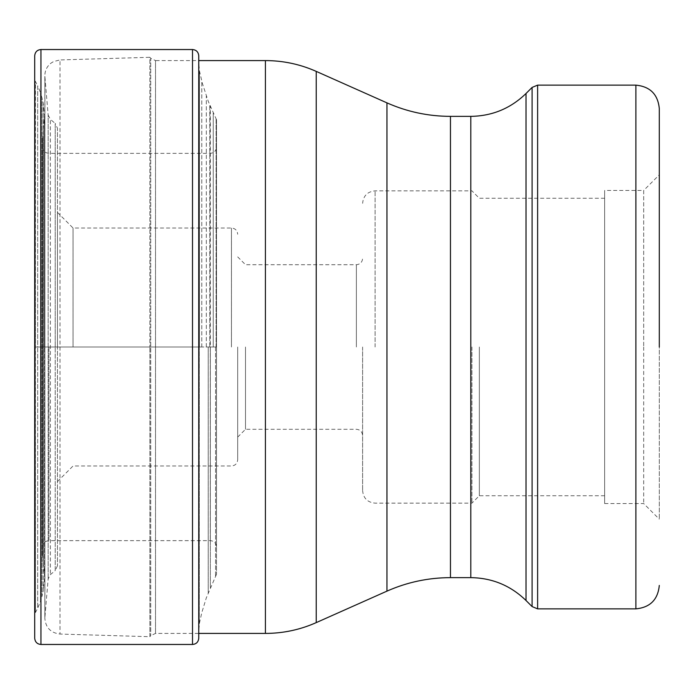 <?xml version="1.0" encoding="UTF-8"?>
<svg xmlns="http://www.w3.org/2000/svg" width="694" height="694" viewBox="0 0 694 694"><rect width="100%" height="100%" fill="white"/><g stroke="black" fill="none" stroke-linecap="round" stroke-linejoin="round"><path stroke-width="0.52" stroke-dasharray="3.47 2.6" d="M34.7 638.22L34.7 79.324L34.7 614.676L35.09 347L35.437 612.542L35.09 80.842L35.437 347L35.437 81.458L37.684 85.77L37.684 347L35.429 347L35.437 612.542L37.684 608.23L37.684 347L37.684 608.23L40.521 601.334L40.521 347L37.684 347L37.684 85.77L40.521 92.666L40.521 347L40.521 92.666L40.929 347L198.753 347L198.753 60.586L155.525 60.586L155.525 633.414L155.525 60.586L150.737 58.348L150.737 635.652L150.737 58.348L149.852 57.298L149.852 347L149.852 57.298L60.005 59.944L60.005 634.056L60.005 59.944L53.525 61.566L50.844 63.249C46.958 66.433 44.963 70.536 44.85 75.551L44.91 347L44.91 76.878L48.164 115.109L48.164 578.891L48.164 115.109L50.376 119.359L50.376 574.641L50.376 119.359L55.208 123.419L55.208 347L55.208 123.419L57.437 128.199L57.437 565.801L57.437 128.199M57.437 565.801L55.208 570.581L55.208 347L55.208 570.581L50.376 574.641L48.164 578.891L44.91 617.122L44.91 347L44.85 618.449L44.85 347L44.85 618.449C45.717 627.723 50.766 632.919 60.005 634.056L149.852 636.702L149.852 347L149.852 636.702L150.737 635.652L155.525 633.414L198.753 633.414L198.753 61.783L198.753 347L210.343 347L210.343 106.13L210.343 587.87L210.343 347L216.511 347L216.511 546.889L216.511 119.732L216.511 574.268L216.511 347L42.698 347L42.698 555.261L42.698 138.739L42.698 546.889L42.698 147.111L42.698 347L44.459 347L34.7 347L34.7 55.78M57.437 347L57.437 212.399L57.437 347M659.3 174.845L659.3 519.155L659.3 174.845L643.685 190.46L643.685 347L643.685 190.46L604.648 190.46L604.648 503.54L604.648 190.46M643.685 347L643.685 503.54L643.685 347M604.648 347L604.648 495.733L604.648 347M479.337 347L479.337 495.733L479.337 347M471.92 347L471.92 503.15L471.92 347M362.615 347L362.615 490.658L362.615 347M245.503 347L245.503 429.291L245.503 347M237.695 347L237.695 459.74L237.695 347M73.052 347L73.052 228.014L73.052 347M40.946 644.466L40.521 347L40.521 601.334L40.929 347L40.929 600.041L42.004 596.267L42.004 97.733L42.004 596.267L43.245 590.967L43.245 347L43.245 590.967L44.537 578.31L44.537 347L44.537 578.31L44.459 347L44.459 575.317L43.375 564.448L43.375 129.552L43.236 563.45L43.245 103.033L43.236 563.45L42.698 555.261L42.698 347L42.698 555.261M44.459 347L44.459 118.683L44.459 347M40.946 49.534L40.946 347L40.929 93.959L43.245 103.033L44.537 115.69L43.236 130.55L43.236 347L43.236 130.55L42.698 138.739L42.698 347L42.698 138.739M192.507 49.534L192.507 644.466M199.291 347L199.291 624.088L199.291 347M199.447 347L199.447 70.883L199.447 347M201.781 347L201.781 81.285L201.781 347M206.326 347L206.326 96.162L206.326 347M208.226 347L208.226 592.728L208.226 347M209.77 347L209.77 104.889L209.77 347M213.249 347L213.249 112.975L213.249 347M215.556 347L215.556 576.775L215.556 347M216.103 347L216.103 118.18L216.103 347M210.265 347L210.265 540.643L210.265 347M48.944 347L48.944 540.643L48.944 347M265.42 60.586L265.42 633.414M316.23 71.387L316.23 622.613M386.948 102.868L386.948 591.132M450.458 116.366L450.458 577.634M470.81 116.366L470.81 577.634M526.017 93.499L526.017 600.501M532.09 87.427L532.09 606.573M537.616 85.136L537.616 608.864M635.878 85.136L635.878 608.864M375.107 347L375.107 190.85L375.107 347M356.369 347L356.369 264.709L356.369 347M231.449 347L231.449 228.014L231.449 347M44.537 347L44.537 115.69L44.537 347M216.511 574.268L206.326 597.838L201.781 612.715L199.447 623.117L198.753 632.217M216.511 119.732L208.226 101.272L202.301 83.124L199.447 70.883L198.753 61.783M42.698 546.889C43.106 543.064 45.188 540.982 48.944 540.643L210.265 540.643C214.03 540.982 216.112 543.064 216.511 546.889M42.698 147.111C43.106 150.936 45.188 153.018 48.944 153.357L210.265 153.357C214.03 153.018 216.112 150.936 216.511 147.111M44.85 347L44.85 75.551L44.85 347M604.648 503.54L643.685 503.54L659.3 519.155M604.648 198.267L479.337 198.267L471.92 190.85L375.107 190.85C367.516 191.587 363.352 195.751 362.615 203.342M604.648 495.733L479.337 495.733L471.92 503.15L375.107 503.15C367.516 502.413 363.352 498.249 362.615 490.658M237.695 256.901L245.503 264.709L356.369 264.709C360.125 264.371 362.207 262.289 362.615 258.463M237.695 437.099L245.503 429.291L356.369 429.291C360.125 429.629 362.207 431.711 362.615 435.537M57.437 212.399L73.052 228.014L231.449 228.014C235.205 228.352 237.287 230.434 237.695 234.26M57.437 481.601L73.052 465.986L231.449 465.986C235.205 465.648 237.287 463.566 237.695 459.74"/><path stroke-width="1.04" d="M34.7 79.324L34.7 638.22C35.108 642.045 37.19 644.127 40.946 644.466L192.507 644.466L192.507 49.534C196.272 49.873 198.354 51.955 198.753 55.78L198.753 638.22L198.753 633.414L265.42 633.414L265.42 60.586L198.753 60.586L198.753 55.78M34.7 614.676L34.7 55.78C35.108 51.955 37.19 49.873 40.946 49.534L40.946 644.466M659.3 347L659.3 108.559L659.3 347M526.017 600.501L532.09 606.573L532.09 87.427L526.017 93.499L526.017 600.501C510.645 585.571 492.237 577.946 470.81 577.634L470.81 116.366L450.458 116.366L450.458 577.634C428.345 577.686 407.17 582.188 386.948 591.132L316.23 622.613L316.23 71.387C300.051 64.221 283.117 60.621 265.42 60.586M386.948 591.132L386.948 102.868L316.23 71.387M537.616 85.136L635.878 85.136L635.878 608.864L537.616 608.864L537.616 85.136L532.09 87.427M40.946 49.534L192.507 49.534M192.507 644.466C196.272 644.127 198.354 642.045 198.753 638.22M316.23 622.613C300.051 629.779 283.117 633.379 265.42 633.414M450.458 116.366C428.345 116.314 407.17 111.812 386.948 102.868M470.81 577.634L450.458 577.634M526.017 93.499C510.645 108.429 492.237 116.054 470.81 116.366M635.878 85.136C650.105 86.524 657.912 94.332 659.3 108.559M635.878 608.864C650.105 607.476 657.912 599.668 659.3 585.441M532.09 606.573L537.616 608.864"/></g></svg>
